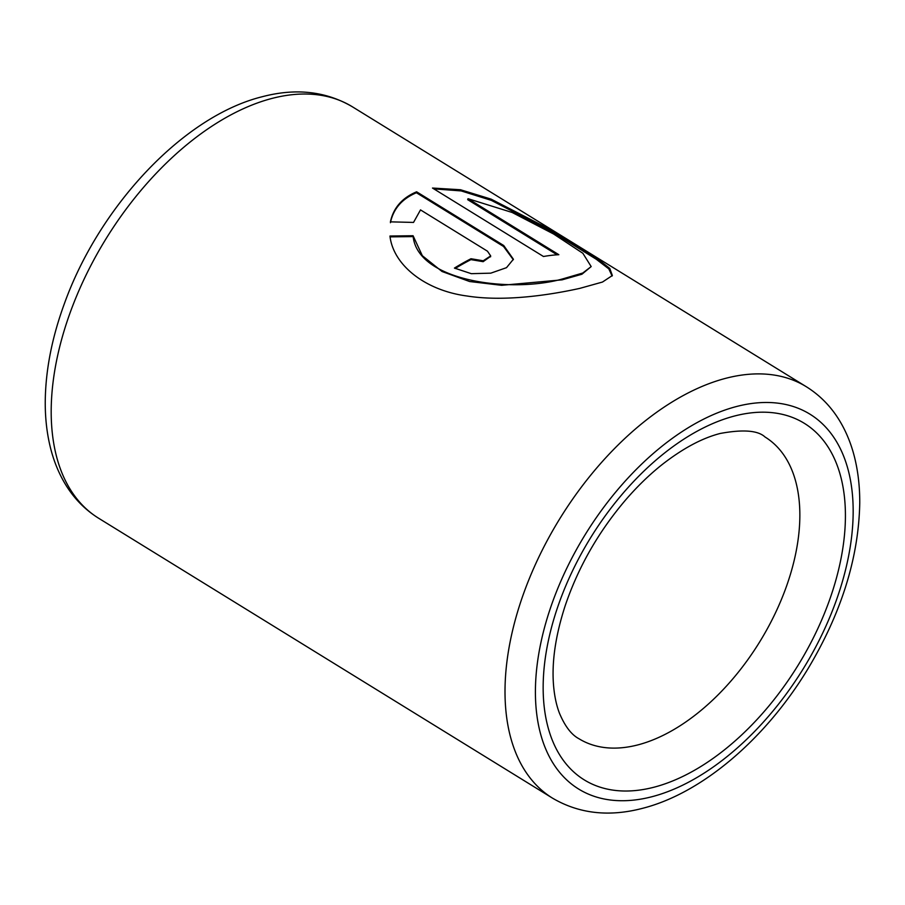<?xml version="1.0" encoding="UTF-8"?>
<svg xmlns="http://www.w3.org/2000/svg" width="905" height="905" viewBox="0 0 905 905"><rect width="100%" height="100%" fill="white"/><g stroke="black" fill="none" stroke-linecap="round" stroke-linejoin="round"><path stroke-width="1.36" d="M468.009 198.693L512.173 212.483L553.645 234.033L582.877 253.298L591.18 266.579L582.763 273.027L563.906 278.548C513.316 293.582 416.866 282.043 413.076 235.73L389.965 236.035C393.132 264.826 424.886 290.46 467.071 296.014C505.035 301.987 550.591 294.826 579.833 288.367L602.481 282.043L612.357 275.516L609.778 268.423L597.492 258.785L551.586 230.277L491.166 199.157L460.509 189.745L432.488 188.048L543.475 256.5A241.703 140.513 121.7 0 1 558.838 254.701L468.009 198.693L467.681 199.666L557.107 254.803M413.528 222.426L420.508 209.903L487.467 251.194L490.68 255.9L483.213 260.787L470.985 258.74A241.703 140.513 121.7 0 0 454.423 268.084L471.301 273.672L490.77 273.163L506.495 267.676L513.407 259.237L503.734 245.526L416.617 191.803C402.159 197.867 393.426 207.879 390.417 221.849L413.528 222.426M490.589 256.364L483.146 261.681L470.951 259.622L470.985 258.74M470.951 259.622A240.628 139.89 121.7 0 0 455.192 268.48M513.316 259.724L503.542 246.477L416.424 192.742L416.617 191.803M416.424 192.742C402.046 198.783 393.381 208.772 390.428 222.709M612.097 276.025L608.827 268.898L596.248 259.237L550.726 231.013L491.336 200.367L461.188 190.921L433.834 188.874M591.18 266.579L581.938 274.226L562.062 279.849L501.642 285.313L469.627 281.523L442.036 271.5L422.33 255.708L413.076 235.73M413.076 236.59L390.032 236.872M98.713 518.294C84.346 509.334 72.762 497.196 63.984 481.89C58.101 471.607 53.621 460.317 50.522 448.009C46.89 433.484 45.126 417.952 45.25 401.401C45.578 370.202 51.947 337.656 64.334 303.786C99.245 206.295 183.602 116.078 262.348 96.699C295.912 87.887 325.947 91.269 352.464 106.835A241.703 140.513 121.7 0 0 271.885 98.453A241.703 140.513 121.7 0 0 76.201 297.032A241.703 140.513 121.7 0 0 98.713 518.294L552.536 798.165C579.053 813.731 609.088 817.113 642.652 808.301C702.416 793.074 765.766 738.491 807.78 669.089C841.379 613.092 858.698 557.752 859.75 503.067C859.829 486.8 858.087 471.516 854.535 457.217C851.469 444.943 847.023 433.676 841.186 423.416C832.385 407.974 820.745 395.734 806.276 386.707A241.703 140.513 121.7 0 0 725.697 378.324A241.703 140.513 121.7 0 0 530.025 576.892A241.703 140.513 121.7 0 0 552.536 798.165M652.109 796.683A220.22 128.024 121.7 0 0 847.442 561.677A220.22 128.024 121.7 0 0 736.466 406.526A220.22 128.024 121.7 0 0 541.133 641.543A220.22 128.024 121.7 0 0 652.109 796.683M654.168 787.169A209.474 121.779 121.7 0 0 839.976 563.623A209.474 121.779 121.7 0 0 734.408 416.04A209.474 121.779 121.7 0 0 548.6 639.597A209.474 121.779 121.7 0 0 654.168 787.169M638.025 744.86A177.244 103.046 121.7 0 0 781.513 599.234A177.244 103.046 121.7 0 0 765.008 436.979C758.017 430.429 743.084 429.253 720.222 433.461C702.167 438.077 682.789 448.461 662.087 464.616C649.654 474.48 637.708 486.03 626.226 499.243C598.759 531.314 578.419 566.779 565.218 605.626C555.466 635.615 551.586 662.324 553.577 685.741C554.527 696.465 556.518 705.685 559.528 713.378C565.003 726.33 571.474 734.769 578.928 738.718A177.244 103.046 121.7 0 0 638.025 744.86M503.542 246.477L503.734 245.526M352.464 106.835L806.276 386.707M490.578 256.828L490.68 255.9"/></g></svg>
